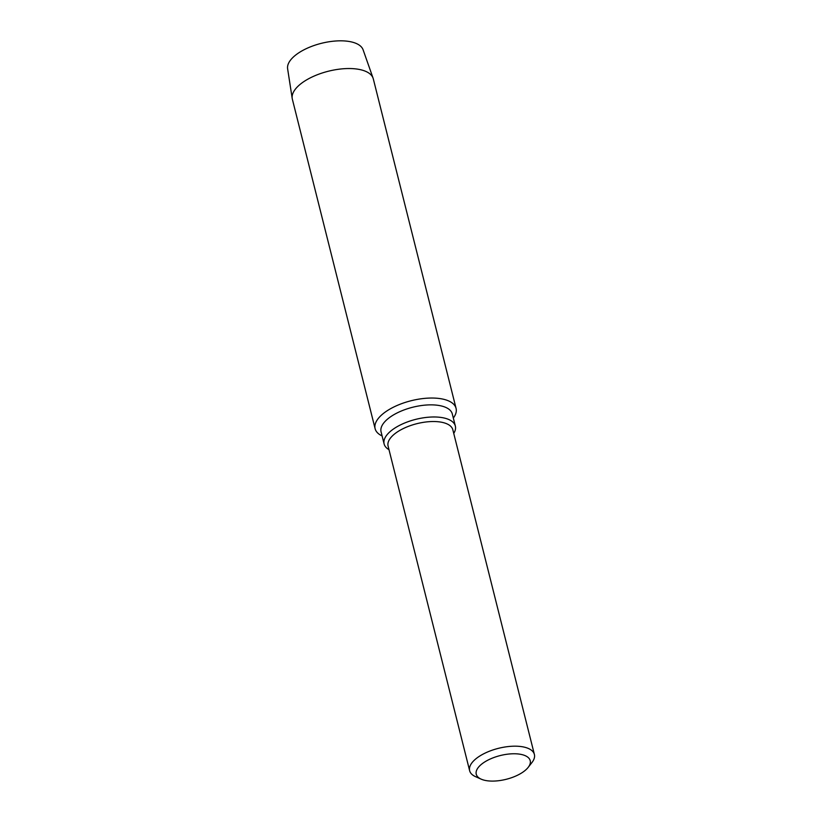 <?xml version="1.0" encoding="UTF-8"?>
<svg xmlns="http://www.w3.org/2000/svg" width="822" height="822" viewBox="0 0 822 822"><rect width="100%" height="100%" fill="white"/><g stroke="black" fill="none" stroke-linecap="round" stroke-linejoin="round"><path stroke-width="1.23" d="M373.075 78.152L363.098 49.803A38.942 17.128 165.9 0 0 346.329 41.1A38.942 17.128 165.9 0 0 306.298 48.652A38.942 17.128 165.9 0 0 287.618 68.76L292.211 98.465A41.727 18.361 -14.1 0 1 312.226 76.929A41.727 18.361 -14.1 0 1 355.114 68.832A41.727 18.361 -14.1 0 1 373.075 78.152A41.727 18.361 -14.1 0 1 373.301 78.871L456.066 408.37A41.727 18.361 -14.1 0 1 453.333 418.049M382.107 435.937A41.727 18.361 -14.1 0 1 375.12 428.704L292.355 99.195A41.727 18.361 -14.1 0 1 292.211 98.465M534.382 754.452L452.84 429.793A33.383 14.683 165.9 0 0 438.29 421.758A33.383 14.683 165.9 0 0 403.417 428.509A33.383 14.683 165.9 0 0 388.087 446.058L469.639 770.717A33.383 14.683 -14.1 0 1 484.97 753.168A33.383 14.683 -14.1 0 1 519.843 746.417A33.383 14.683 -14.1 0 1 534.382 754.452A33.383 14.683 -14.1 0 1 531.988 762.477L528.207 767.337A27.814 12.238 165.9 0 0 518.086 753.959A27.814 12.238 165.9 0 0 483.634 762.672A27.814 12.238 165.9 0 0 481.168 779.153A27.814 12.238 165.9 0 0 488.371 780.9A27.814 12.238 165.9 0 0 528.207 767.337M388.991 449.675A36.723 16.152 -14.1 0 1 384.121 443.962A36.723 16.152 -14.1 0 1 400.982 424.655A36.723 16.152 -14.1 0 1 439.349 417.237A36.723 16.152 -14.1 0 1 455.347 426.073A36.723 16.152 -14.1 0 1 453.744 433.41M481.168 779.153L475.537 776.656A33.383 14.683 -14.1 0 1 469.639 770.717M455.347 426.073L452.306 413.959A36.723 16.152 165.9 0 0 436.307 405.123A36.723 16.152 165.9 0 0 397.94 412.541A36.723 16.152 165.9 0 0 381.079 431.848L384.121 443.962M375.12 428.704A41.727 18.361 -14.1 0 1 394.283 406.777A41.727 18.361 -14.1 0 1 437.879 398.331A41.727 18.361 -14.1 0 1 456.066 408.37"/></g></svg>
